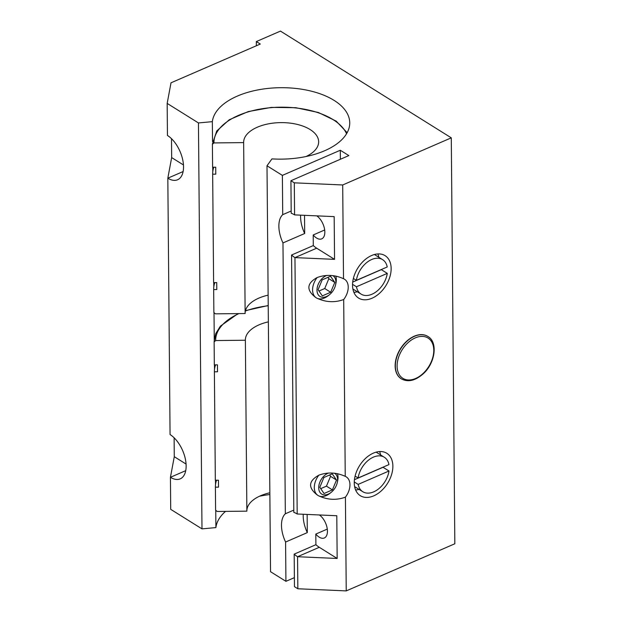 <?xml version="1.0" encoding="UTF-8"?>
<svg xmlns="http://www.w3.org/2000/svg" width="622" height="622" viewBox="0 0 622 622"><rect width="100%" height="100%" fill="white"/><g stroke="black" fill="none" stroke-linecap="round" stroke-linejoin="round"><path stroke-width="0.93" d="M352.705 282.077L381.325 269.653L387.281 273.377L356.453 286.765L352.542 284.324M353.366 278.462L356.39 280.351L387.226 266.97A20.316 13.451 -58 0 0 382.6 259.638L374.421 254.522M356.39 280.351A20.316 13.451 -58 0 1 366.918 262.406A20.316 13.451 -58 0 1 382.6 259.638M387.281 273.377A20.316 13.451 -58 0 1 376.761 291.329A20.316 13.451 -58 0 1 361.071 294.097A20.316 13.451 -58 0 1 356.453 286.765M340.296 150.252L282.38 175.388L267.001 165.779L271.946 158.89A68.762 35.726 -0.5 0 0 349.743 122.814A68.762 35.726 -0.5 0 0 282.948 87.694A68.762 35.726 -0.5 0 0 212.351 121.655L198.449 122.946L167.17 103.407L171.011 82.812L260.299 44.053L256.326 41.573L280.46 31.1L451.284 137.835L342.699 184.967L294.299 182.837L290.925 180.722L348.841 155.586L340.296 150.252L340.374 159.263M291.57 255.012L313.294 245.589A25.004 13.505 -113.5 0 0 316.668 248.186L334.55 259.358L294.952 257.617A25.004 13.505 66.5 0 1 291.57 255.012L293.817 512.372A25.004 13.505 66.5 0 1 297.192 513.99L336.79 515.739L337.155 558.463L297.565 556.721A25.004 13.505 66.5 0 1 294.183 554.124L315.898 544.701A25.004 13.505 -113.5 0 0 319.28 547.298L337.155 558.463M313.294 245.589L313.2 234.968L324.684 229.984M334.791 282.427L330.679 292.254L322.32 295.885L318.075 289.689L322.18 279.861L330.539 276.23L334.791 282.427L328.836 278.703L327.918 277.373M330.679 292.254L324.723 288.53L328.836 278.703M318.985 291.018L324.723 288.53M316.303 297.852L315.494 297.339C306.164 289.984 306.7 283.383 317.119 277.552C325.881 274.341 334.683 274.73 343.515 278.718A15.371 10.177 -58 0 1 344.51 279.231A15.371 10.177 -58 0 1 343.694 299.524C334.924 302.735 326.13 302.354 317.298 298.366A15.371 10.177 -58 0 1 316.303 297.852A15.371 10.177 -58 0 1 317.119 277.552M332.809 275.608A12.246 8.109 -58 0 1 335.888 281.953A12.246 8.109 -58 0 1 335.546 284.993A12.246 8.109 -58 0 1 329.473 294.711A12.246 8.109 -58 0 1 317.08 291.555A12.246 8.109 -58 0 1 326.752 275.429M335.771 276.075A15.371 10.177 -58 0 1 336.315 279.667A15.371 10.177 -58 0 1 335.888 283.476L335.546 284.993M329.473 294.711L328.26 295.683A15.371 10.177 -58 0 1 317.298 298.366M383.066 467.153A20.316 13.451 -58 0 1 383.043 467.285L389.007 471.002L358.171 484.39L354.268 481.949M383.043 467.285L354.431 479.702M358.117 477.976L388.952 464.595A20.316 13.451 122 0 0 384.326 457.263A20.316 13.451 122 0 0 368.644 460.031A20.316 13.451 122 0 0 358.117 477.976L355.092 476.087M358.171 484.39A20.316 13.451 122 0 0 362.797 491.722A20.316 13.451 122 0 0 378.487 488.954A20.316 13.451 122 0 0 389.007 471.002M324.046 493.51L319.801 487.314L323.906 477.486L332.265 473.855L336.518 480.052L332.405 489.879L324.046 493.51M332.405 489.879L326.449 486.155L320.711 488.643M336.518 480.052L330.554 476.328L326.449 486.155M329.644 474.998L330.554 476.328M318.029 495.477L317.212 494.964C307.882 487.609 308.426 481.016 318.837 475.177A15.371 10.177 122 0 0 318.029 495.477A15.371 10.177 122 0 0 319.024 495.991A15.371 10.177 -58 0 0 329.987 493.308L331.192 492.336A12.246 8.109 122 0 0 337.272 482.618A12.246 8.109 122 0 0 337.606 479.578A12.246 8.109 122 0 0 334.535 473.233M328.47 473.054A12.246 8.109 122 0 0 318.806 489.18A12.246 8.109 122 0 0 331.192 492.336M337.489 473.7A15.371 10.177 -58 0 1 338.034 477.292A15.371 10.177 -58 0 1 337.606 481.101L337.272 482.618M318.837 475.177C327.607 471.966 336.409 472.355 345.241 476.343A15.371 10.177 -58 0 1 346.236 476.856A15.371 10.177 -58 0 1 345.42 497.149C336.65 500.368 327.856 499.979 319.024 495.991M401.299 378.829A25.004 16.561 -58 0 1 401.198 378.767A25.004 16.561 -58 0 1 400.405 348.786A25.004 16.561 -58 0 1 427.695 336.354A25.004 16.561 -58 0 1 427.796 336.416M256.365 45.764L256.326 41.573M319.389 514.969A13.124 7.091 66.5 0 1 327.009 527.479A13.124 7.091 66.5 0 1 324.319 537.976A13.124 7.091 66.5 0 1 315.805 534.08L327.289 529.097M316.777 215.857A13.124 7.091 66.5 0 1 324.404 228.375A13.124 7.091 66.5 0 1 321.714 238.864A13.124 7.091 66.5 0 1 313.2 234.968M290.925 180.722L291.205 213.26A25.004 13.505 66.5 0 1 294.579 214.885L334.177 216.627L334.55 259.358M345.42 497.149L346.236 590.9L454.83 543.768L451.284 137.835M342.699 184.967L343.515 278.718M343.694 299.524L345.241 476.343M371.653 255.502A25.004 16.561 -58 0 1 385.088 255.658A25.004 16.561 -58 0 1 385.881 285.638A25.004 16.561 -58 0 1 358.591 298.07A25.004 16.561 -58 0 1 353.864 276.65A25.004 16.561 -58 0 1 371.653 255.502M373.379 453.127A25.004 16.561 -58 0 1 386.814 453.282A25.004 16.561 -58 0 1 387.607 483.263A25.004 16.561 -58 0 1 360.317 495.695A25.004 16.561 -58 0 1 355.59 474.283A25.004 16.561 -58 0 1 373.379 453.127M282.38 175.388L282.722 214.668L291.189 210.998M304.531 215.321L304.687 233.507L282.971 242.93L285.335 513.78L293.802 510.102M307.144 514.433L307.299 532.619L285.584 542.042L285.926 581.321L294.385 577.651M355.605 489.973A25.004 16.561 122 0 0 359.065 489.39M380.594 454.931A25.004 16.561 122 0 0 379.599 451.564M353.879 292.348A25.004 16.561 122 0 0 357.339 291.765M378.868 257.306A25.004 16.561 122 0 0 377.873 253.939M215.748 510.716L215.896 527.588A68.762 35.726 179.5 0 1 225.522 511.385M259.46 496.239A68.762 35.726 179.5 0 1 269.87 494.537M212.351 121.655L212.53 141.614M212.747 167.24L212.786 171.594M213.758 282.613L213.797 286.967M214.022 313.091L214.271 341.33M214.473 364.865L214.512 369.219M215.484 480.238L215.523 484.592M167.17 103.407L167.45 135.456A25.004 13.505 66.5 0 1 182.596 159.224A25.004 13.505 66.5 0 1 177.597 179.758A25.004 13.505 66.5 0 1 167.823 178.187L171.664 157.584L183.459 164.954M171.501 138.683L171.664 157.584M183.117 171.548L167.823 178.187L170.063 434.56A25.004 13.505 66.5 0 1 185.208 458.336A25.004 13.505 66.5 0 1 180.201 478.862A25.004 13.505 66.5 0 1 170.436 477.292L174.277 456.696L186.071 464.066M174.113 437.795L174.277 456.696M300.636 215.15A25.004 13.505 -113.5 0 0 304.687 233.507M282.971 242.93A25.004 13.505 66.5 0 1 282.722 214.668M303.241 514.262A25.004 13.505 -113.5 0 0 307.299 532.619M285.584 542.042A25.004 13.505 66.5 0 1 285.335 513.78M315.898 544.701L315.805 534.08M185.729 470.652L170.436 477.292L170.716 509.34L201.987 528.879L215.896 527.588M294.299 182.837L294.579 214.885M316.668 248.186L294.952 257.617L297.192 513.99M319.28 547.298L297.565 556.721L297.845 588.77L346.236 590.9M294.183 554.124L294.463 586.663L297.845 588.77M267.001 165.779L270.539 571.711L285.926 581.321M198.449 122.946L201.987 528.879M215.445 313.846L213.867 312.524L213.673 289.557L216.798 289.525L216.736 282.582L213.61 282.613L212.662 174.191L215.787 174.152L215.725 167.209L212.6 167.24L212.405 144.273L213.952 142.928L243.645 142.609L245.138 313.535L215.445 313.846M213.867 312.539L213.867 312.524A68.762 35.726 179.5 0 1 213.867 312.291A68.762 35.726 179.5 0 1 213.867 312.057M268.129 295.155A37.507 19.484 -0.5 0 0 245.13 313.177M214.831 282.598A68.762 35.726 -0.5 0 0 213.665 289.323A68.762 35.726 -0.5 0 0 213.673 289.557M216.79 289.075A65.637 34.101 -0.5 0 0 216.79 289.3A65.637 34.101 -0.5 0 0 216.798 289.525M213.603 282.147A68.762 35.726 -0.5 0 0 213.603 282.38A68.762 35.726 -0.5 0 0 213.61 282.613M213.828 167.232A68.762 35.726 -0.5 0 0 212.662 173.958A68.762 35.726 -0.5 0 0 212.662 174.191M212.6 166.782A68.762 35.726 -0.5 0 0 212.6 167.015A68.762 35.726 -0.5 0 0 212.6 167.24M306.047 156.519A37.507 19.484 -0.5 0 0 318.651 141.785A37.507 19.484 -0.5 0 0 280.981 122.62A37.507 19.484 -0.5 0 0 243.645 142.438A37.507 19.484 -0.5 0 0 243.645 142.609M215.787 173.701A65.637 34.101 -0.5 0 0 215.787 173.927A65.637 34.101 -0.5 0 0 215.787 174.152M217.171 511.471L215.593 510.149L215.391 487.181L218.516 487.15L218.462 480.207L215.336 480.238L214.388 371.816L217.513 371.777L217.451 364.834L214.326 364.873L214.123 341.906L215.678 340.553L245.371 340.234L246.864 511.16L217.171 511.471M269.855 492.779A37.507 19.484 -0.5 0 0 246.856 510.802M216.557 480.231A68.762 35.726 -0.5 0 0 215.391 486.948A68.762 35.726 -0.5 0 0 215.391 487.181M218.516 486.699A65.637 34.101 -0.5 0 0 218.516 486.925A65.637 34.101 -0.5 0 0 218.516 487.15M215.329 479.772A68.762 35.726 -0.5 0 0 215.329 480.005A68.762 35.726 -0.5 0 0 215.336 480.238M215.554 364.857A68.762 35.726 -0.5 0 0 214.388 371.583A68.762 35.726 -0.5 0 0 214.388 371.816M214.326 364.406A68.762 35.726 -0.5 0 0 214.326 364.64A68.762 35.726 -0.5 0 0 214.326 364.873M268.362 321.862A37.507 19.484 -0.5 0 0 245.363 340.063A37.507 19.484 -0.5 0 0 245.371 340.234M217.506 371.326A65.637 34.101 -0.5 0 0 217.513 371.552A65.637 34.101 -0.5 0 0 217.513 371.777M415.263 337.886A23.753 15.729 -58 0 1 431.411 361.436A23.753 15.729 -58 0 1 399.643 375.221A23.753 15.729 -58 0 1 415.263 337.886M414.462 336.315A25.004 16.561 122 0 0 396.673 357.471A25.004 16.561 122 0 0 401.4 378.891C408.032 382.429 415.302 380.734 423.224 373.806C435.384 363.03 438.059 341.983 427.897 336.479A25.004 16.561 122 0 0 414.462 336.315M213.952 142.928A67.199 34.91 179.5 0 1 273.058 107.497A67.199 34.91 179.5 0 1 346.571 133.722M347.154 132.711L336.183 121.127L318.316 112.473L295.784 107.699L271.394 107.396L248.24 111.587L229.238 119.766L216.736 131.001L212.397 144.047A68.762 35.726 -0.5 0 0 212.405 144.273M215.593 510.149A68.762 35.726 179.5 0 1 215.593 509.916A68.762 35.726 179.5 0 1 215.593 509.682M215.678 340.553A67.199 34.91 179.5 0 1 238.934 313.597M245.387 310.992A67.199 34.91 179.5 0 1 268.222 305.752M238.094 313.605L220.406 326.13L215.686 333.68L214.123 341.672A68.762 35.726 -0.5 0 0 214.123 341.906M361.071 294.097L352.884 288.981M354.61 486.606L362.797 491.722M376.139 452.147L384.326 457.263M213.867 312.291L213.665 289.323M216.79 289.3L216.736 282.582M213.603 282.38L212.662 173.958M212.6 167.015L212.397 144.047M215.787 173.927L215.725 167.209M215.593 509.916L215.391 486.948M218.516 486.925L218.454 480.207M215.329 480.005L214.388 371.583M268.214 305.519L245.472 310.65M214.326 364.64L214.123 341.672M217.513 371.552L217.451 364.834"/></g></svg>

